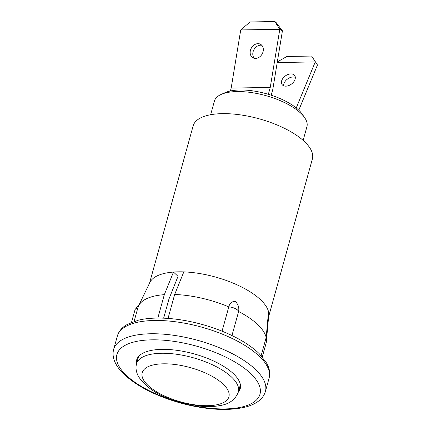 <?xml version="1.0" encoding="UTF-8"?>
<svg xmlns="http://www.w3.org/2000/svg" width="431" height="431" viewBox="0 0 431 431"><rect width="100%" height="100%" fill="white"/><g stroke="black" fill="none" stroke-linecap="round" stroke-linejoin="round"><path stroke-width="0.65" d="M136.983 362.304A53.746 21.259 15.5 0 1 136.939 359.142M136.492 364.082A53.746 21.259 15.5 0 1 136.643 360.014A53.746 21.259 15.5 0 1 191.817 353.275A53.746 21.259 15.5 0 1 240.223 388.74A53.746 21.259 15.5 0 1 238.257 392.307M240.423 387.841A53.746 21.259 15.5 0 1 238.758 390.529M131.525 322.356L135.011 309.776A7.295 2.888 15.5 0 1 135.189 309.41A7.295 2.888 15.5 0 1 137.71 308.37M149.509 283.237L193.142 125.9A61.87 24.47 15.5 0 1 240.196 114.845A61.87 24.47 15.5 0 1 304.469 141.594A61.87 24.47 15.5 0 1 312.378 158.964L268.605 316.801M168.031 318.407L174.663 294.492L183.827 271.886A61.87 24.47 15.5 0 1 260.599 299.777A61.87 24.47 15.5 0 1 268.518 311.683A61.87 24.47 15.5 0 1 268.61 316.753L268.071 316.629M174.663 294.492A66.519 26.313 15.5 0 1 228.796 306.894C229.658 303.171 231.84 301.355 235.337 301.436C238.203 304.324 239.302 307.68 238.623 311.511A66.519 26.313 15.5 0 1 257.614 324.495A66.519 26.313 15.5 0 1 266.175 337.495L268.518 311.683M222.062 331.17L228.796 306.894A7.295 2.888 15.5 0 1 238.623 311.511L231.959 335.533M134.095 321.407L137.92 307.615A66.519 26.313 15.5 0 1 138.588 305.848L149.891 282.44A61.87 24.47 15.5 0 1 173.488 272.058A61.87 24.47 15.5 0 1 183.827 271.886M138.588 305.848A66.519 26.313 15.5 0 1 164.319 294.659L173.488 272.058L178.019 276.352L168.947 299.044L163.645 318.164M261.138 355.656L266.175 337.495M157.832 318.062L164.319 294.659M266.266 342.564A66.519 26.313 15.5 0 1 266.116 343.168L262.29 356.96L266.266 342.564L268.61 316.753M263.222 50.933A7.747 6.153 120.1 0 1 252.862 57.749A7.747 6.153 120.1 0 1 250.266 51.144A7.747 6.153 120.1 0 1 260.626 44.334A7.747 6.153 120.1 0 1 263.222 50.933M254.295 58.298A7.747 6.153 120.1 0 1 252.9 52.668A7.747 6.153 120.1 0 1 261.822 45.303M282.429 30.816L275.797 22.132L274.789 21.55L279.794 29.297L282.429 30.816L272.807 89.384L271.196 95.197M240.73 29.928L279.794 29.297L270.248 87.445L231.178 88.08L240.73 29.928L250.099 21.949L274.789 21.55M268.346 94.303L270.248 87.445M231.178 88.08L230.375 90.979M295.31 77.354A7.747 5.086 -35.8 0 0 284.099 83.199A7.747 5.086 -35.8 0 0 283.636 85.769M281.896 80.139A7.747 5.086 -35.8 0 0 282.084 84.562A7.747 5.086 -35.8 0 0 288.608 85.618A7.747 5.086 -35.8 0 0 294.847 79.929A7.747 5.086 -35.8 0 0 294.659 75.5A7.747 5.086 -35.8 0 0 288.129 74.45A7.747 5.086 -35.8 0 0 281.896 80.139M296.237 107.939L315.26 61.924L277.219 62.543M298.78 110.174L317.464 64.984L311.613 56.068L317.464 64.984M277.322 61.919L286.922 56.466L311.613 56.068M221.119 94.437L225.127 92.638A44.248 17.499 15.5 0 1 239.862 89.987A44.248 17.499 15.5 0 1 302.088 113.983L304.598 117.588A47.997 18.986 -164.5 0 0 237.098 91.561A47.997 18.986 -164.5 0 0 221.119 94.437A47.997 18.986 -164.5 0 0 214.422 101.064L210.635 114.727M303.133 140.377L306.92 126.719A47.997 18.986 -164.5 0 0 304.598 117.588M198.174 326.202A78.744 31.145 15.5 0 1 269.1 378.165C270.097 374.383 269.817 370.504 268.26 366.522L266.563 362.967L259.176 353.63C255.039 349.579 249.932 345.694 243.844 341.972C230.968 334.192 216.028 328.072 199.014 323.611C184.36 319.856 170.563 318.008 157.633 318.062C150.494 318.121 144.11 318.816 138.48 320.158L127.344 324.354L124.058 326.536C120.669 329.139 118.433 332.323 117.345 336.078A78.744 31.145 15.5 0 1 198.174 326.202M265.415 391.434C264.316 395.227 262.048 398.427 258.622 401.045C254.893 403.863 250.136 405.959 244.339 407.338C227.66 411.002 207.462 409.854 183.746 403.901C157.784 396.929 137.834 387.027 123.896 374.183C119.435 369.895 116.311 365.51 114.522 361.043C112.944 357.046 112.658 353.151 113.66 349.352A78.744 31.145 15.5 0 1 194.489 339.477A78.744 31.145 15.5 0 1 265.415 391.434L269.1 378.165M193.104 345.226A74.24 29.367 15.5 0 1 260.254 392.943A74.24 29.367 15.5 0 1 183.768 403.524A74.24 29.367 15.5 0 1 116.618 355.812A74.24 29.367 15.5 0 1 193.104 345.226M238.365 391.946C235.45 399.542 229.351 404.079 220.069 405.56C214.191 406.686 207.548 406.891 200.14 406.18L180.697 402.527C159.869 396.735 145.7 387.9 138.189 376.031C136.007 371.479 135.474 367.374 136.589 363.721A52.808 20.887 15.5 0 1 184.08 355.548A52.808 20.887 15.5 0 1 237.174 384.156A52.808 20.887 15.5 0 1 238.365 391.946L240.379 384.678M227.907 390.136A44.996 17.795 15.5 0 1 196.013 404.989A44.996 17.795 15.5 0 1 143.211 379.361A44.996 17.795 15.5 0 1 175.105 364.507A44.996 17.795 15.5 0 1 227.907 390.136M113.66 349.352L117.345 336.078M135.189 309.41L139.294 304.388M136.589 363.721L138.604 356.453"/></g></svg>
